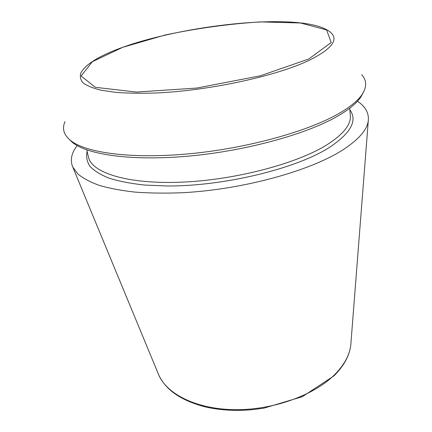 <?xml version="1.0" encoding="UTF-8"?>
<svg xmlns="http://www.w3.org/2000/svg" width="432" height="432" viewBox="0 0 432 432"><rect width="100%" height="100%" fill="white"/><g stroke="black" fill="none" stroke-linecap="round" stroke-linejoin="round"><path stroke-width="0.65" d="M357.491 101.218C365.294 106.456 368.906 112.795 368.334 120.236C367.47 129.341 359.192 139.088 343.489 149.477C311.305 170.591 243.518 189.508 182.741 192.71C165.796 193.39 150.001 193.201 135.356 192.143C121.586 190.62 109.577 188.374 99.322 185.398C90.18 182.077 83.02 178.259 77.836 173.95L72.765 167.049C69.925 160.148 71.399 153.004 77.198 145.611M361.665 74.687C366.719 80.158 366.973 86.584 362.437 93.965C358.56 100.024 351.086 106.326 340 112.876C309.479 130.945 248.33 148.171 189.918 153.727C131.452 159.311 85.212 152.798 70.259 140.243C63.661 134.622 61.916 128.434 65.032 121.673M362.961 93.128L361.066 96.649C357.205 102.686 349.796 108.961 338.834 115.468C308.637 133.429 248.33 150.471 190.701 155.925C133.018 161.411 87.291 154.888 72.392 142.371L69.503 139.606M350.93 343.143L350.838 344.331C349.861 354.737 344.315 364.997 334.195 375.111C313.459 395.582 272.533 410.227 234.511 409.682C196.447 409.169 166.828 394.141 158.657 374.771L158.204 373.669M308.772 59.011L260.35 75.794L196.841 88.047L136.366 92.075L95.321 87.302L81.135 76.043L92.318 61.711L122.699 47.32L165.137 34.997C197.186 28.274 228.89 23.906 260.248 21.902L300.472 22.982L326.608 29.927L331.193 42.503L308.772 59.011M310.03 59.897C277.83 75.724 209.444 90.742 155.736 92.999C140.929 93.469 127.667 93.263 115.943 92.372L101.077 90.207C93.004 88.225 87.026 85.79 83.138 82.901C80.438 79.823 79.699 76.491 80.919 72.911C100.175 35.597 301.919 3.764 331.49 33.226C338.272 40.284 331.117 49.178 310.03 59.897M349.85 109.831C357.718 120.523 350.924 133.045 329.459 147.393C296.557 168.55 224.462 186.268 167.373 185.987L144.644 185.058C130.869 183.568 119.043 181.278 109.166 178.195C100.526 174.728 94.1 170.748 89.872 166.244C86.897 161.536 85.984 156.6 87.129 151.443M349.72 108.227L350.32 115.592C351.151 124.513 343.413 134.217 327.105 144.698C297.146 163.631 235.003 180.101 181.105 182.185C127.111 184.345 91.649 172.692 88.463 157.064L86.762 149.877M72.765 167.049L158.657 374.771C165.667 390.096 181.543 400.885 206.291 407.149C220.417 410.206 235.597 411.07 251.834 409.73L263.801 408.181L302.211 396.749L333.898 375.932C344.147 365.699 349.79 355.163 350.838 344.331L368.334 120.236M361.066 96.649L362.437 93.965M72.392 142.371L70.259 140.243"/></g></svg>
